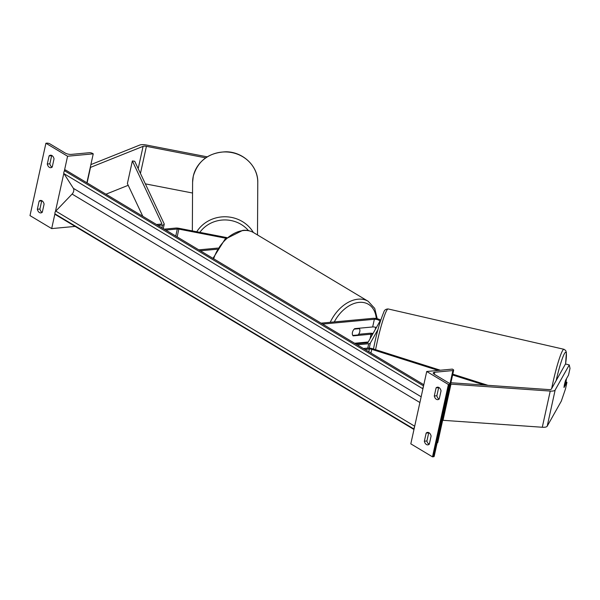 <?xml version="1.0" encoding="UTF-8"?>
<svg xmlns="http://www.w3.org/2000/svg" width="600" height="600" viewBox="0 0 600 600"><rect width="100%" height="100%" fill="white"/><g stroke="black" fill="none" stroke-linecap="round" stroke-linejoin="round"><path stroke-width="0.9" d="M226.845 237.608L178.845 228.285A4.897 1.605 12.4 0 0 175.762 228.075L164.235 229.147M226.065 238.275L178.852 229.11A2.453 0.802 12.4 0 0 177.315 228.998L165.788 230.07M198.795 249.855L217.8 248.085M200.34 250.785L217.11 249.225M37.35 209.257A4.897 3.232 84.7 0 0 40.875 212.91A4.897 3.232 84.7 0 0 42.307 212.228L44.093 204.09A4.897 3.232 -95.3 0 0 42.015 200.798A4.897 3.232 -95.3 0 0 40.568 200.438A4.897 3.232 -95.3 0 0 39.142 201.12L37.35 209.257L39.915 209.025L41.707 200.88A4.897 3.232 84.7 0 1 41.888 200.722M49.088 155.895L47.295 164.04A4.897 3.232 84.7 0 0 50.82 167.685A4.897 3.232 84.7 0 0 52.245 167.01L54.037 158.865A4.897 3.232 -95.3 0 0 51.96 155.572A4.897 3.232 -95.3 0 0 50.512 155.212A4.897 3.232 -95.3 0 0 49.088 155.895L51.653 155.663L49.86 163.8A4.897 3.232 -95.3 0 0 52.065 167.167M45.907 143.243L67.582 156.233L93.24 153.847L92.468 153.39A2.205 0.72 12.4 0 0 89.422 152.708L71.28 154.395A4.41 1.44 -167.6 0 1 65.19 153.03L49.867 143.843A2.205 0.72 12.4 0 0 46.822 143.16L45.907 143.243L30 215.603L51.675 228.593L75.142 226.41M67.582 156.233L64.275 171.262M63.832 173.273L55.418 211.56M54.975 213.562L51.675 228.593M39.915 209.025A4.897 3.232 -95.3 0 0 42.12 212.385M93.24 153.847L86.88 182.782M47.295 164.04L49.86 163.8M39.142 201.12L41.707 200.88M359.415 328.635A4.897 3.315 -59.1 0 1 358.028 334.965L352.793 335.452A4.897 3.315 -59.1 0 1 354.18 329.123L359.415 328.635L358.778 328.252M207.218 156.84L146.4 145.028A7.837 2.565 12.4 0 0 141.472 144.683A7.837 2.565 12.4 0 0 139.762 145.05L90.877 164.61M205.68 157.852L146.407 146.34A3.923 1.282 12.4 0 0 143.947 146.167A3.923 1.282 12.4 0 0 143.093 146.347L90.51 167.392L87.097 182.91M128.205 185.303L105.953 194.212M192.548 193.02L145.35 183.855M564.007 387.232L564.037 387.24A4.897 0.503 102.9 0 1 564.082 386.55A4.897 0.458 -75.7 0 1 564.472 384.48A4.897 0.458 -75.7 0 1 565.597 380.28L568.537 375.053L570 368.407L569.265 364.942L555.158 390.022A7.837 2.565 -167.6 0 1 552.548 391.065A7.837 2.565 -167.6 0 1 550.237 391.072L450.975 384.143L443.018 420.315L542.287 427.252A7.837 2.565 -167.6 0 0 544.59 427.245A7.837 2.565 -167.6 0 0 547.2 426.202L561.315 401.115L565.493 388.92L566.947 382.282L564.007 387.518M569.265 364.942L565.485 363.975L551.377 389.062A3.923 1.282 -167.6 0 1 550.065 389.58A3.923 1.282 -167.6 0 1 548.918 389.588L450.908 382.74M565.957 382.035L566.947 382.282M564.037 387.24L565.2 385.162A4.897 0.503 102.9 0 0 566.048 381.562A4.897 0.503 102.9 0 0 566.43 378.803M424.357 441.217L426.15 433.08A4.897 3.232 84.7 0 1 427.575 432.397A4.897 3.232 84.7 0 1 429.022 432.757A4.897 3.232 84.7 0 1 431.1 436.05L429.315 444.188A4.897 3.232 -95.3 0 1 427.882 444.87A4.897 3.232 -95.3 0 1 424.357 441.217L426.923 440.978L428.715 432.84A4.897 3.232 -95.3 0 1 428.895 432.683M438.967 387.533A4.897 3.232 84.7 0 1 441.045 390.825L439.252 398.963A4.897 3.232 -95.3 0 1 437.827 399.645A4.897 3.232 -95.3 0 1 434.303 395.993L436.088 387.855A4.897 3.232 84.7 0 1 437.52 387.173A4.897 3.232 84.7 0 1 438.967 387.533M432.487 456.84L410.812 443.85L426.72 371.49L452.385 369.105L453.158 369.57A2.205 0.72 -167.6 0 1 453.66 370.2A2.205 0.72 -167.6 0 1 452.903 370.56L434.752 372.248A4.41 1.44 12.4 0 0 433.237 372.968A4.41 1.44 12.4 0 0 434.243 374.22L449.565 383.407A2.205 0.72 -167.6 0 1 450.075 384.037A2.205 0.72 -167.6 0 1 449.31 384.397L448.395 384.48L432.487 456.84L433.403 456.757A2.205 0.72 -167.6 0 0 434.168 456.39L450.075 384.037M448.395 384.48L426.72 371.49M429.127 444.345A4.897 3.232 84.7 0 1 426.923 440.978M438.84 387.457A4.897 3.232 -95.3 0 0 438.66 387.615L436.868 395.76A4.897 3.232 84.7 0 0 439.072 399.12M442.717 419.978L437.752 442.553A2.205 0.72 -167.6 0 1 437.13 442.897M429.435 443.618L428.317 443.722M434.303 395.993L436.868 395.76M436.088 387.855L438.66 387.615M426.15 433.08L428.715 432.84M372.608 334.252A3.428 1.125 12.4 0 0 371.07 334.2L353.108 335.865A4.897 3.315 -59.1 0 1 354.697 328.635L372.66 326.962A3.428 1.125 -167.6 0 1 376.38 327.548M322.635 324.082L374.355 319.275A3.428 1.125 -167.6 0 1 378.045 319.853A3.428 1.125 -167.6 0 1 379.868 321.308A3.428 1.125 -167.6 0 1 379.83 321.42L367.987 342.465A2.453 0.802 -167.6 0 1 367.17 342.795L355.642 343.868M377.985 329.49L370.35 343.065A4.897 1.605 -167.6 0 1 368.715 343.725L357.188 344.79M354.63 343.26L368.25 341.993M358.59 334.29L369.525 333.27A5.88 1.927 12.4 0 1 373.035 333.495M321.082 323.153L372.803 318.345A5.88 1.927 -167.6 0 1 380.752 320.07M158.047 225.435L162.517 225.015A4.897 1.605 -167.6 0 0 164.212 224.212A4.897 1.605 -167.6 0 0 164.153 223.8L134.722 161.273L132.36 160.958L161.79 223.478A2.453 0.802 -167.6 0 1 161.82 223.688A2.453 0.802 -167.6 0 1 160.972 224.093L156.495 224.505M132.36 160.958L127.387 183.57L142.792 216.292M438.248 370.425L371.76 349.327A2.453 0.802 12.4 0 0 369.405 349.013L364.928 349.433M440.362 370.222L372.57 348.72A4.897 1.605 12.4 0 0 367.86 348.09L363.382 348.502M484.463 385.08L452.61 374.978M487.972 385.327L452.79 374.168M423.817 384.728L65.468 169.942L64.642 170.805A2.205 1.492 120.9 0 0 64.012 173.685L73.358 188.317A4.41 2.985 -59.1 0 1 72.09 194.077L55.785 211.095A2.205 1.492 120.9 0 0 55.148 213.975L55.62 214.71L413.97 429.495M423.42 386.52A2.205 1.492 120.9 0 0 422.978 388.53M414.562 426.817A2.205 1.492 120.9 0 0 414.12 428.82M177.315 228.998L175.762 236.055M178.852 229.11L177.142 236.88M330.233 322.305A32.588 22.035 -59.1 0 1 358.072 299.19A32.588 22.035 -59.1 0 1 368.212 301.312L253.657 232.65A32.588 22.035 120.9 0 0 243.517 230.528A32.588 22.035 120.9 0 0 213.653 258.765M375.157 329.722A30.135 20.378 120.9 0 0 375.712 327.33M376.275 318.562A30.135 20.378 120.9 0 0 359.123 302.377A30.135 20.378 120.9 0 0 334.282 321.93M146.407 146.34L140.453 173.445M143.093 146.347L138.195 168.645M192.6 182.197L193.29 176.108C197.993 160.613 208.882 152.505 225.96 151.785C243.097 151.77 258.278 166.343 257.775 182.542A32.588 30.428 -179.7 0 0 228.593 152.108A32.588 30.428 -179.7 0 0 193.282 176.175A32.588 30.428 -179.7 0 0 192.6 182.197L192.345 230.91M248.49 230.647A30.135 28.14 -179.7 0 0 199.83 232.365M196.755 231.765A32.588 30.428 0.3 0 1 225.263 216.772A32.588 30.428 0.3 0 1 253.358 232.478M555.158 390.022L547.2 426.202M550.237 391.072L542.287 427.252M556.132 380.603A30.135 3.075 -77.1 0 1 564.472 353.565A30.135 3.075 -77.1 0 1 565.575 363.998L566.385 352.493L565.695 350.49L563.97 349.29A32.588 3.322 102.9 0 0 551.67 388.53M375.585 349.673A32.588 3.322 -77.1 0 1 388.178 308.962L563.97 349.29M449.31 384.397L433.403 456.757M452.903 370.56L450 383.767M434.752 372.248L434.31 374.265M374.355 319.275L372.66 326.962M368.715 343.725L367.755 348.097M371.07 334.2L370.065 338.767M370.35 343.065L369.248 348.082M162.517 225.015L161.917 227.752M161.79 223.478L161.7 223.86M369.405 349.013L368.805 351.757M371.76 349.327L370.942 353.04M414.06 429.09L55.148 213.975M423.548 385.92L64.642 170.805M422.918 388.8L64.012 173.685M421.162 396.78L73.358 188.317M419.895 402.533L72.09 194.077M414.69 426.21L55.785 211.095M253.657 232.65C250.425 230.752 246.803 229.987 242.79 230.347L224.993 239.257L213 258.368M368.212 301.312L374.715 308.415L377.243 318.765M257.775 182.542L257.498 234.952M373.455 349.2C376.312 334.23 379.748 321.915 383.76 312.263C384.322 310.11 385.793 309.007 388.178 308.962M453.66 370.2L450.668 383.798M164.212 224.212L163.252 228.555"/></g></svg>
